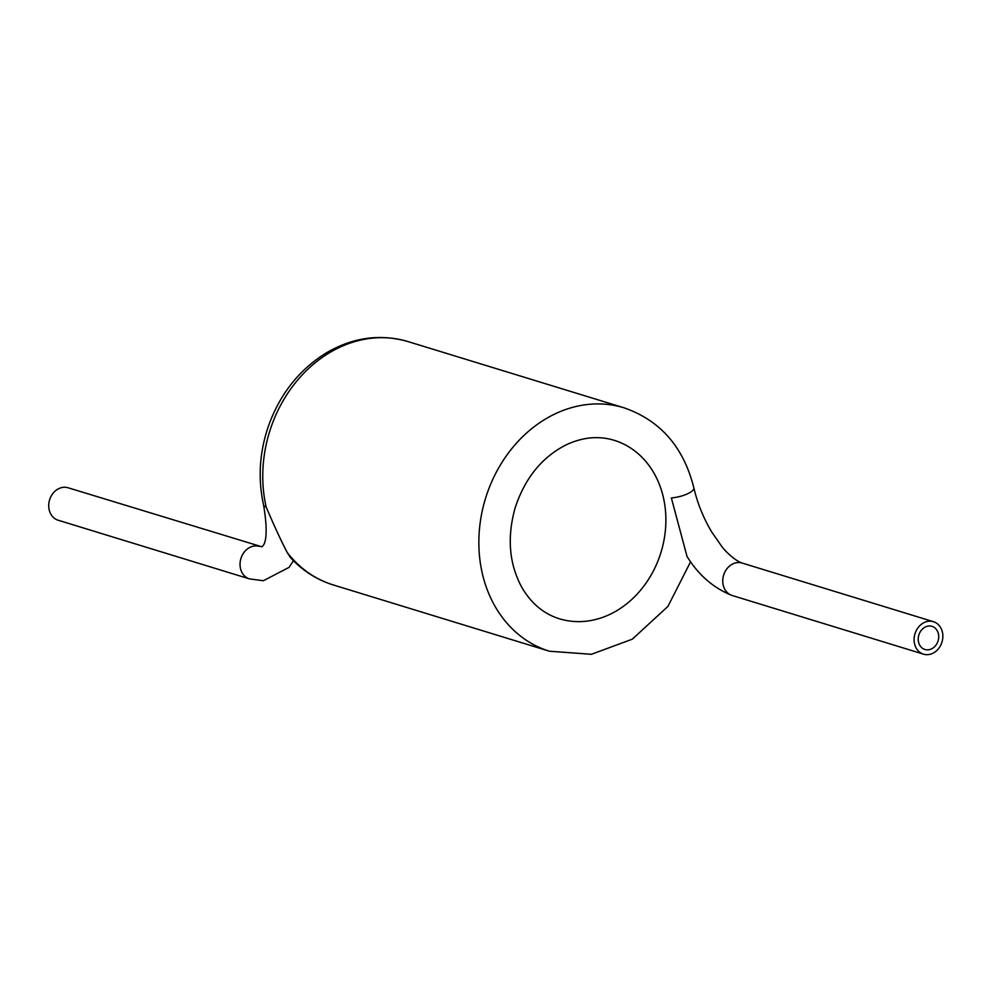 <?xml version="1.0" encoding="UTF-8"?>
<svg xmlns="http://www.w3.org/2000/svg" width="992" height="992" viewBox="0 0 992 992"><rect width="100%" height="100%" fill="white"/><g stroke="black" fill="none" stroke-linecap="round" stroke-linejoin="round"><path stroke-width="1.49" d="M287.221 552.507A127.298 105.908 107 0 0 333.349 584.97C316.708 579.787 302.349 570.586 290.272 557.368L287.221 552.507C281.034 540.69 274.028 525.524 266.178 507.036A16.976 5.357 -12.9 0 1 263.574 504.99C257.858 479.062 259.383 453.009 268.175 426.82C279.707 394.233 299.249 369.483 326.79 352.606C353.251 337.33 380.32 333.647 407.985 341.57A127.298 105.908 107 0 0 298.294 379.304A127.298 105.908 107 0 0 266.178 507.036M693.842 487.804A16.976 5.357 -12.9 0 1 671.361 497.934L687.022 556.45C698.579 575.149 713.62 588.169 732.17 595.498A16.976 14.124 107 0 1 723.639 575.124A16.976 14.124 107 0 1 742.115 563.047C734.675 560.604 724.656 550.572 721.804 546.48L711.562 531.749C703.353 517.861 697.45 503.217 693.842 487.804C683.624 447.107 660.362 420.447 624.067 407.824A127.298 105.908 107 0 0 485.497 498.48A127.298 105.908 107 0 0 549.432 651.223L591.406 654.298L632.288 639.195L667.926 606.41L690.655 561.646M259.396 546.418A16.976 14.124 -73 0 0 240.92 558.508A16.976 14.124 -73 0 0 249.451 578.882L58.131 520.217A16.976 14.124 -73 0 1 49.6 499.856A16.976 14.124 -73 0 1 68.076 487.766L261.925 546.803C259.668 546.505 271.027 549.618 263.574 504.99M918.542 642.084A12.09 10.056 107 0 0 924.928 649.487A12.09 10.056 107 0 0 935.344 645.904A12.09 10.056 107 0 0 938.395 633.764A12.09 10.056 107 0 0 932.009 626.361A12.09 10.056 107 0 0 921.593 629.945A12.09 10.056 107 0 0 918.542 642.084M942.4 632.09A16.976 14.124 107 0 0 933.447 621.699A16.976 14.124 107 0 0 914.971 633.789A16.976 14.124 107 0 0 923.49 654.15A16.976 14.124 107 0 0 938.122 649.128A16.976 14.124 107 0 0 942.4 632.09M663.375 497.426A93.347 77.661 107 0 0 614.11 440.274C598.548 435.575 582.453 437.15 565.824 445.011C541.768 457.362 524.867 478.318 515.133 507.879C506.875 537.49 509.119 564.039 521.904 587.524C531.278 603.496 543.777 613.912 559.389 618.772A93.347 77.661 107 0 0 639.828 591.108A93.347 77.661 107 0 0 663.375 497.426M333.349 584.97L549.432 651.223M407.985 341.57L624.067 407.824M249.451 578.882L263.351 580.729L289.044 567.387L293.421 560.678M933.447 621.699L742.115 563.047M923.49 654.15L732.17 595.498"/></g></svg>
